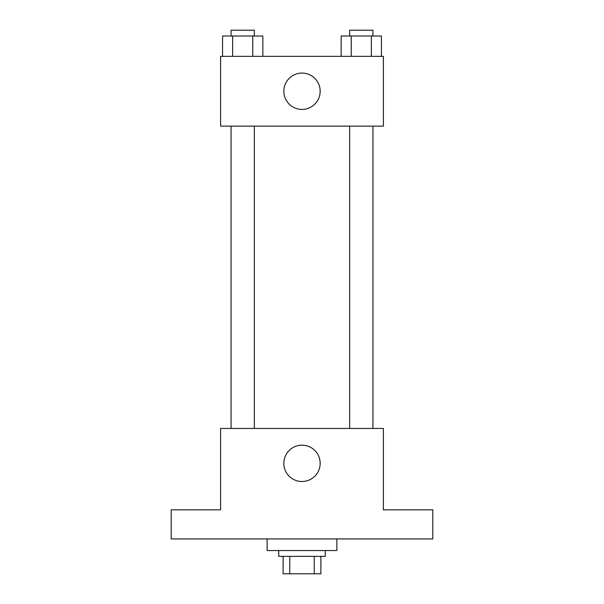 <?xml version="1.0" encoding="UTF-8"?>
<svg xmlns="http://www.w3.org/2000/svg" width="604" height="604" viewBox="0 0 604 604"><rect width="100%" height="100%" fill="white"/><g stroke="black" fill="none" stroke-linecap="round" stroke-linejoin="round"><path stroke-width="0.91" d="M314.239 556.36L314.239 573.8L283.102 573.8L283.102 556.36M314.239 573.8L320.898 573.8L320.898 556.36L320.898 573.8M325.254 550.546L325.254 556.36L278.746 556.36L278.746 550.546M289.761 556.36L289.761 573.8M267.119 538.919L267.119 550.546L336.881 550.546L336.881 538.919M432.811 538.919L171.189 538.919L171.189 509.844L220.603 509.844L220.603 428.455L383.397 428.455L383.397 509.844L432.811 509.844L432.811 538.919M320.165 463.336A18.165 18.165 0 0 1 292.917 479.07A18.165 18.165 0 0 1 292.917 447.602A18.165 18.165 0 0 1 320.165 463.336M349.671 428.455L349.671 126.13M254.329 126.13L254.329 428.455M383.397 126.13L220.603 126.13L220.603 56.361L383.397 56.361L383.397 126.13M320.165 91.249A18.165 18.165 0 0 1 292.917 106.983A18.165 18.165 0 0 1 292.917 75.515A18.165 18.165 0 0 1 320.165 91.249M381.441 56.361L381.441 36.014L341.162 36.014L341.162 56.361M371.369 36.014L371.369 56.361M351.234 36.014L351.234 56.361M349.671 36.014L349.671 30.2L372.932 30.2L372.932 36.014M262.838 56.361L262.838 36.014L222.559 36.014L222.559 56.361M252.766 36.014L252.766 56.361M232.631 36.014L232.631 56.361M231.068 36.014L231.068 30.2L254.329 30.2L254.329 36.014M372.932 428.455L372.932 126.13M231.068 126.13L231.068 428.455"/></g></svg>
